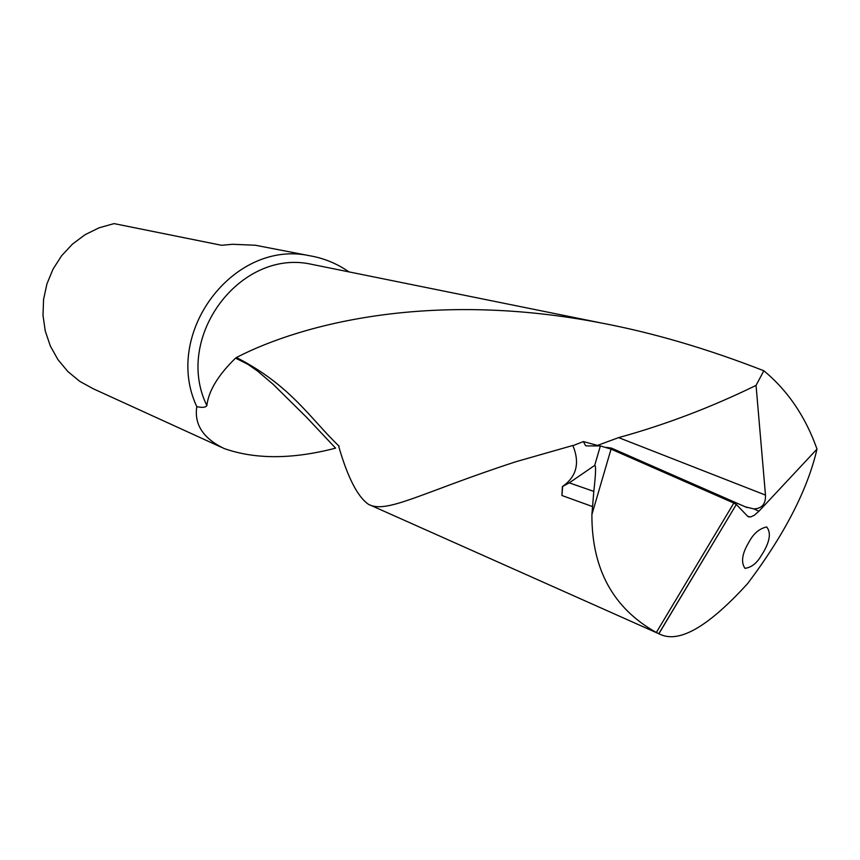 <?xml version="1.0" encoding="UTF-8"?>
<svg xmlns="http://www.w3.org/2000/svg" width="860" height="860" viewBox="0 0 860 860"><rect width="100%" height="100%" fill="white"/><g stroke="black" fill="none" stroke-linecap="round" stroke-linejoin="round"><path stroke-width="1.29" d="M339.13 446.243C309.858 418.164 290.906 385.517 236.414 357.502C303.505 322.909 433.838 290.433 602.043 323.145C653.783 332.992 707.726 348.87 763.852 370.767L756.047 385.409C711.048 407.371 665.242 424.775 618.63 437.611L597.324 445.469M569.277 482.858L594.701 465.4C596.098 465.142 595.808 473.806 593.808 491.404L569.277 482.858L562.386 486.566C576.533 476.784 580.048 463.153 572.943 445.684L583.359 441.567L599.323 445.931M606.418 447.34L611.524 448.146L745.308 506.83L753.79 508.905C761.928 508.636 765.819 504.024 765.486 495.091L618.63 437.611M572.996 445.437L516.021 461.68C421.346 492.543 386.57 514.215 368.445 504.293C357.663 496.833 347.784 477.655 338.818 446.759M760.573 556.71L763.551 551.948C770.044 540.628 771.087 532.297 766.647 526.954C759.326 528.577 753.424 533.63 748.942 542.122C742.072 553.539 740.761 562.279 745.007 568.331C751.102 567.536 756.295 563.666 760.573 556.71M593.808 491.404L591.895 514.559C591.712 569.094 613.191 608.396 656.33 632.487L658.867 633.766L736.321 504.454L747.652 516.279L750.565 516.967L754.241 515.301L758.982 511.184L817 449.092C805.551 416.735 787.835 390.633 763.852 370.767M736.321 504.454L658.792 633.723L660.888 634.659C680.131 643.033 709.081 625.962 747.727 583.456C784.471 534.587 807.562 489.802 817 449.092M756.047 385.409L765.486 495.091M583.359 441.567L585.466 445.512L586.767 445.921L600.377 445.931L594.701 465.4M221.16 447.178L93.159 388.731L79.722 381.346L67.843 371.531L57.921 359.598L50.31 345.957L45.279 331.046L43 315.362L43.559 299.463L46.945 283.864L53.041 269.115L61.641 255.71L72.444 244.111L85.086 234.705L99.115 227.792L114.057 223.611L221.557 245.283L232.544 244.283L255.345 245.24L259.838 246.1M348.934 271.878C337.012 263.558 323.876 258.172 309.525 255.71C233.576 239.188 162.293 333.465 196.8 406.651C194.08 424.453 203.197 438.417 224.137 448.533C255.312 459.498 292.464 459.38 335.604 448.157L306.407 417.132L273.276 384.431L257.452 370.972L247.863 364.317L235.554 358.125C218.15 375.078 208.582 390.892 206.851 405.576C173.376 337.367 240.359 248.099 311.632 264.321L602.043 323.145M236.414 357.502L235.554 358.125M592.368 506.518L561.913 495.5L562.634 486.954M591.895 514.559L611.051 449.113L733.827 503.057L656.33 632.487M611.051 449.113L600.377 445.931M736.246 504.39L733.827 503.057M196.8 406.651C202.369 407.833 205.723 407.468 206.851 405.576M758.982 511.184L753.79 508.905M562.386 486.566L561.913 495.5M748.866 516.967L748.039 516.613M586.284 445.867L585.466 445.512M309.525 255.71L255.345 245.24M658.771 633.712L370.133 505.046M747.189 507.583L745.512 506.927"/></g></svg>
